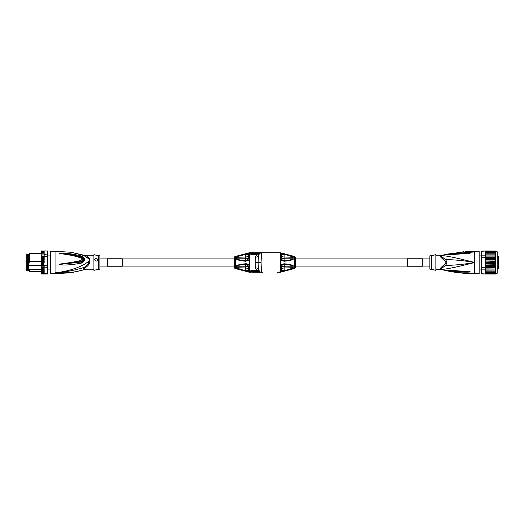 <?xml version="1.0" encoding="UTF-8"?>
<svg xmlns="http://www.w3.org/2000/svg" width="525" height="525" viewBox="0 0 525 525"><rect width="100%" height="100%" fill="white"/><g stroke="black" fill="none" stroke-linecap="round" stroke-linejoin="round"><path stroke-width="0.79" d="M495.58 251.055L485.303 250.996L495.725 251.252L485.605 251.219L485.303 252.157L495.764 252.157L495.462 251.606L485.605 251.606M497.109 251.672L497.109 273.328L497.254 251.816L495.764 251.672L495.764 251.298L495.764 252.138M495.462 274.004L485.303 274.004L485.303 271.143L485.303 273.564M446.959 270.362L445.81 270.401M445.207 270.414L447.038 270.467M439.957 255.938L439.957 255.852C439.753 256.193 441.217 257.723 444.36 260.452L445.305 259.54L440.711 255.682L445.148 254.599M435.087 254.855L435.862 254.658L435.862 270.342L432.127 269.391M432.127 255.59L429.883 255.78L431.196 255.78L431.196 269.22L431.557 269.266L431.557 255.734L435.113 254.842L432.127 255.609M435.087 270.145L432.127 269.41L435.113 270.158M407.479 266.083L295.437 266.083L295.437 257.644L295.437 258.917L407.479 258.917M292.451 259.619L284.438 261.227L284.077 260.61C282.575 260.42 281.623 259.593 281.216 258.129L280.691 259.442C280.475 260.098 281.662 260.702 284.255 261.24L284.077 260.61C282.575 260.42 281.623 259.593 281.216 258.129L281.216 254.428L280.691 253.312L284.248 254.428L284.438 253.903C291.073 255.806 293.974 256.942 293.134 257.296L293.101 258.983M290.017 255.59L289.209 255.314M288.533 255.104L288.173 254.993M295.437 266.083L295.437 267.356L294.551 268.511L294.551 256.489L280.691 252.814L280.691 253.312L284.189 253.831M289.524 255.419L290.325 255.695M281.236 257.401L281.216 258.129L281.236 257.401A2.986 1.673 180 0 0 284.104 258.786L292.957 258.786C290.561 260.052 287.654 260.656 284.248 260.61L284.438 261.227C291.073 260.42 293.974 259.613 293.134 258.799A0.748 0.433 180 0 0 292.957 258.786L284.104 258.786L284.064 260.623C281.879 260.262 280.75 259.868 280.691 259.442L280.698 259.462M293.134 266.188L293.134 266.201C293.974 265.387 291.073 264.58 284.438 263.773L284.255 263.76C281.649 264.305 280.462 264.908 280.691 265.558L281.216 266.871L281.236 270.034A2.986 2.474 180 0 1 284.104 267.993L284.11 268.439M284.11 256.791L284.104 257.007A2.986 2.474 0 0 1 281.236 254.966L281.197 254.257M291.29 268.944L284.438 271.097L284.248 270.572L281.216 270.572L280.691 271.688L284.438 271.097L284.064 270.624L280.691 271.688L280.691 272.186L277.482 272.213M284.438 263.773L284.248 264.39C287.654 264.344 290.561 264.948 292.957 266.214L284.104 266.214L293.134 266.201L293.134 267.704A0.748 0.61 180 0 1 292.957 267.724C290.561 268.997 287.654 269.942 284.248 270.572L284.11 269.364M282.516 264.922L281.918 265.453M284.084 264.462L284.077 264.39C282.575 264.58 281.623 265.407 281.216 266.871M286.466 270.519L286.919 270.388M288.927 269.771L291.034 269.043M291.204 264.869L286.821 264.016M286.44 263.97L286.04 263.924M280.691 259.442L280.691 265.558C280.75 265.132 281.873 264.738 284.064 264.377L289.249 264.889M284.248 264.39L284.077 270.578M284.064 260.623L282.47 260.439M284.11 255.34L284.077 254.461M282.995 253.982L283.874 254.303M284.255 253.851L284.077 254.422L281.216 254.428L280.691 253.312M261.378 272.213L253.312 272.213M278.408 252.787L251.219 252.787L280.691 252.814L280.501 272.213L294.551 268.511L295.437 267.356M258.398 270.815L259.606 271.582L259.14 271.793L261.437 272.213L261.082 262.5L261.437 252.787L259.521 253.483L258.451 255.623L259.521 253.483L258.976 253.883L258.654 253.385L259.606 253.418M261.831 272.213L262.854 272.213L261.831 272.213M252.866 272.213L251.836 272.213M281.236 254.966L281.216 254.428M284.255 271.149L284.438 271.097C291.08 269.194 293.974 268.058 293.134 267.704M293.134 266.201L292.957 267.724L284.104 267.993L284.104 266.214A2.986 1.673 0 0 0 281.236 267.599M284.255 263.76L284.077 264.39M287.628 270.178L291.145 269.003M292.707 265.538L291.368 264.922M292.891 259.298L288.35 260.761M407.479 258.766L407.479 266.234L422.415 266.234L422.415 258.766L407.479 258.766M429.883 255.78L429.883 269.22L432.206 269.43M435.113 254.842L435.862 254.658M435.862 269.22L440.711 269.246A2.986 2.953 -0 0 0 439.957 269.148C439.753 268.807 441.217 267.271 444.36 264.541L445.305 265.453C454.821 265.256 464.618 264.272 474.698 262.493L474.698 273.702C465.675 273.702 456.743 272.797 447.904 270.998L446.604 270.198M444.36 260.452C446.342 261.811 446.342 263.176 444.36 264.541M440.711 269.246C442.614 269.916 453.213 267.999 474.698 262.493C464.618 260.715 454.821 259.731 445.305 259.54C447.202 261.509 447.202 263.484 445.305 265.453L440.711 269.246M449 270.349L469.54 271.681L448.311 270.185C444.13 270.368 444.13 270.368 448.311 270.185L448.311 270.185M469.54 271.681L470.249 271.884L469.107 272.094C466.403 272.265 457.347 272.239 448.849 271.084C447.615 270.959 447.615 270.959 448.849 271.084L448.678 270.473C446.46 270.336 446.46 270.336 448.678 270.473L448.56 270.29M440.711 255.682L439.957 255.852A2.986 2.953 180 0 0 440.711 255.754C442.608 255.078 453.213 256.988 474.698 262.493L474.698 251.967L475.361 251.521L474.698 251.324M474.39 251.908L465.754 252.407L463.575 251.757L465.76 252.532L474.698 251.967M469.107 252.899L448.678 254.527C446.46 254.664 446.46 254.664 448.678 254.527L448.849 253.91C447.615 254.041 447.615 254.041 448.849 253.916C457.341 252.761 466.41 252.728 469.107 252.899L470.249 253.109L469.54 253.312L448.311 254.815C444.13 254.632 444.13 254.632 448.311 254.815L448.311 254.815M474.698 273.702L479.181 273.702L479.181 251.298L475.361 251.298L474.068 252.039M475.361 251.521L473.977 252.013M465.025 252.394L467.158 251.993L467.158 251.547L470.295 251.403L470.295 251.856L467.158 251.993M473.432 251.941L472.428 251.954L472.428 251.495L473.432 251.482L473.432 251.941M472.428 251.803L471.982 251.783M471.982 251.961L470.964 251.987L470.964 251.534L471.982 251.508L471.982 251.961M470.964 251.803L470.295 251.856M470.964 251.534L473.432 251.482M471.982 251.508L472.428 251.495M470.518 251.37L470.518 251.816M467.158 251.567L465.36 251.678L465.36 252.072M468.95 251.423L467.158 251.547M470.295 251.37L468.95 251.495M481.569 251.298L481.569 273.702L485.303 274.004M485.303 269.594L485.303 269.154L481.871 269.154L481.871 273.952L485.303 273.952M481.569 267.218L481.569 268.931M485.605 271.143L485.303 270.113L485.303 271.143L495.764 271.143L495.764 270.152L495.764 272.062L495.764 271.143L485.303 271.143M495.548 273.991L485.303 273.978L495.462 273.978L495.764 272.882M495.462 273.781L485.389 273.833M485.363 273.781L495.705 273.781M495.462 273.387L485.317 273.394L485.605 273.781M485.605 273.387L485.303 272.882M485.605 270.08L485.303 269.647L485.303 270.113L495.462 270.08L495.764 266.641L495.764 267.908L485.303 267.908M485.303 272.816L495.764 272.816L485.303 272.816M485.317 273.394L495.751 273.394M495.764 273.328L497.254 273.184L497.254 251.816M495.462 272.816L495.764 272.331M485.303 272.331L485.605 272.816M485.303 272.062L495.764 272.062L485.303 272.062M485.303 271.615L485.605 272.062M495.462 272.062L495.764 271.615M485.303 270.152L495.462 270.08M495.462 271.143L495.764 270.71M485.303 269.089L495.764 269.089L495.764 270.152M485.303 269.154L485.303 266.411M495.764 268.977L485.303 268.885M495.462 268.885L495.764 268.459M485.303 258.576L485.303 257.703L481.871 257.703L481.871 267.284L485.303 267.284M481.569 256.062L481.569 257.768M485.605 266.195L485.303 264.981L485.303 266.385L495.462 266.195L495.764 265.801L495.462 264.738L485.303 264.981L485.303 262.067L485.605 264.738M485.605 261.739L485.303 259.363L485.303 262.067L495.462 261.739L495.764 261.082L495.764 262.067L495.764 261.457M485.303 257.703L485.303 255.399M485.303 258.353L495.764 258.353L495.462 257.408L485.303 257.408M485.303 257.079L495.764 257.079L495.462 256.102L485.303 256.102M495.462 257.408L495.764 257.079L495.764 258.353M485.303 255.905L495.764 255.905L495.764 255.34L495.462 256.102M495.764 251.672L495.764 254.835L495.462 252.184L485.303 252.157L485.303 254.881L485.303 251.048L481.871 251.048L481.871 255.832L485.303 255.832M485.303 250.996L481.569 251.337M495.462 251.606L495.462 251.219M485.303 251.429L485.303 252.138M485.605 254.914L485.303 255.34L485.605 254.914L495.764 254.835L495.764 255.34L495.462 254.914M485.605 252.184L485.303 252.663M495.764 253.378L495.764 252.932M495.462 252.932L485.605 252.932L485.303 253.378M495.764 254.277L495.764 253.851M495.462 253.851L485.605 253.851L485.303 254.277M485.303 254.835L495.764 254.835M485.605 259.035L495.764 259.363L495.764 258.602L485.605 258.799L485.303 259.363L485.303 258.602L485.605 258.799M495.462 260.249L495.764 261.082L495.764 260.046L485.303 260.046M495.764 263.537L495.462 261.739M498.75 267.783L498.75 257.532M498.75 265.506L498.75 265.105M495.764 267.724L485.303 267.579M485.303 266.641L495.764 266.641L495.462 266.195M495.462 267.579L495.764 267.173M485.303 259.777L495.764 259.777M485.303 261.082L495.764 261.082M485.605 260.249L485.303 260.61M495.764 262.493L485.303 262.493M495.462 263.248L485.303 263.537M485.303 262.92L485.605 263.248M485.303 263.911L495.764 263.911L495.462 264.738M485.303 265.296L495.764 265.296M495.764 266.385L495.764 265.801M495.764 264.981L495.764 264.377M495.764 257.821L495.764 257.263M495.764 256.528L495.764 256.016M470.236 253.135L469.488 253.175L470.249 253.109M469.54 253.312L445.81 254.612M470.249 271.884L469.048 271.884L470.236 271.858M448.678 270.473L469.107 272.094M284.077 254.422L284.248 254.428C287.654 255.058 290.561 256.003 292.957 257.276L284.104 257.007L284.064 254.376M293.134 257.296L292.957 258.786C290.561 260.052 287.654 260.656 284.248 260.61L284.077 260.61M261.082 262.5L258.09 262.5L258.438 269.03M261.089 272.186L261.437 272.213A2.986 2.986 0 0 1 258.451 269.377L259.521 271.517L258.425 268.807M258.654 271.615L259.14 271.793L258.654 271.615L258.976 271.117L256.784 270.513L251.219 270.513L250.031 271.176L251.219 272.213A0.597 0.597 0 0 1 250.628 271.661L251.219 272.213L250.628 271.661L251.219 272.213L250.628 271.661L251.219 272.213L250.628 271.661L251.219 272.213L250.628 271.661L251.219 271.005L256.784 271.005L258.654 271.615L251.219 271.615L251.219 272.213L250.031 271.176M250.044 271.084L251.219 271.615L251.219 270.513L256.784 270.513L256.784 271.005M255.439 267.448L255.183 263.694M250.694 253.102A0.597 0.597 0 0 0 250.628 253.339L250.044 253.916L251.219 254.487L256.784 254.487L255.472 257.119L255.104 262.5L255.472 267.881L256.784 270.513M245.339 261.227C238.704 260.42 235.81 259.613 236.65 258.799L245.68 258.786A2.986 1.673 180 0 0 248.542 257.401L248.542 254.966A2.986 2.474 0 0 1 245.68 257.007L236.821 257.276C236.066 257.001 238.973 256.049 245.536 254.428L245.339 253.903C238.704 255.806 235.804 256.942 236.65 257.296A0.748 0.61 0 0 1 236.821 257.276L236.821 258.786C239.223 260.052 242.123 260.656 245.536 260.61L245.523 261.24C248.069 260.735 249.257 260.137 249.086 259.442C249.027 259.868 247.905 260.262 245.713 260.623L245.523 261.24M248.561 266.871L249.086 265.558C248.259 264.265 247.072 263.668 245.523 263.76L245.713 264.377C247.905 264.738 249.027 265.132 249.086 265.558L249.086 259.442L248.561 258.129C248.168 259.599 247.209 260.426 245.707 260.61L245.707 254.422L248.561 254.428L249.086 253.312L245.523 253.851L245.713 254.376L249.086 253.312L249.277 252.787L249.277 272.213L248.561 270.572L248.561 266.871C248.161 265.407 247.203 264.58 245.707 264.39L245.68 266.214L236.821 266.214C239.223 264.948 242.123 264.344 245.536 264.39L245.523 263.76M245.917 271.254L249.086 271.688L245.536 270.572L248.561 270.572M239.577 260.4L240.181 260.531M240.739 260.643L241.684 260.8M243.023 260.991L243.534 261.05M241.566 264.213L239.84 264.541M245.523 271.149L245.68 267.993L236.821 267.724C239.223 268.997 242.123 269.942 245.536 270.572L245.339 271.097C238.711 269.194 235.81 268.065 236.65 267.704L236.65 266.201C235.804 265.387 238.704 264.58 245.339 263.773M249.086 252.814L235.233 256.489A1.194 1.194 0 0 0 234.34 257.644L234.34 267.356A1.194 1.194 0 0 0 235.233 268.511L249.086 272.186M250.031 253.824L251.219 252.787L250.628 253.339L251.219 252.787L250.628 253.339L251.219 252.787L250.628 253.339L251.219 252.787L251.147 254.487M258.379 257.079L258.188 260.689M258.234 259.79L258.326 258.044M258.097 262.533L258.123 261.909M258.175 260.951L258.451 255.721M258.339 267.225L258.287 266.221M258.156 263.688L258.116 262.986M250.044 253.916L250.628 253.339A0.597 0.597 0 0 1 251.219 252.787L249.277 252.787M250.628 253.385L258.654 253.385L256.784 253.995L251.219 253.995L250.628 253.339A0.597 0.597 0 0 1 251.219 252.787M256.784 253.995L256.784 254.487L259.521 253.483M261.089 252.814L259.14 253.207M255.472 257.119C257.224 257.086 258.221 256.587 258.451 255.623L258.09 262.5L258.451 269.384C258.228 268.413 257.23 267.914 255.472 267.881M255.104 262.5L258.09 262.5L258.339 257.768M259.521 271.517L258.976 271.117M122.305 262.5L122.305 258.766L107.362 258.766L107.362 266.234L122.305 266.234L122.305 262.5M98.588 269.22L99.894 269.22L99.894 255.78L98.588 255.78L98.588 269.22L93.922 270.342L93.922 254.658L98.221 255.734L98.221 269.266M94.671 259.573C95.675 261.502 96.666 261.601 97.657 259.855C96.666 258.051 95.675 257.952 94.671 259.573M89.828 260.886C90.024 263.281 88.561 265.532 85.424 267.632L84.472 267.297C74.957 270.303 65.159 272.153 55.079 272.849L55.079 251.298L71.092 252.256L83.757 255.504L89.066 258.976L89.066 260.859A2.986 0.715 180 0 0 89.828 260.886L89.828 259.028A2.986 1.542 0 0 1 89.066 258.976L86.527 255.819L71.092 252.256M93.922 269.22L85.424 269.2C83.429 269.095 83.429 268.57 85.424 267.632M89.066 260.859C87.163 262.933 76.597 270.395 55.079 272.849C65.159 273.518 74.957 272.416 84.472 269.561C82.582 269.377 82.582 268.623 84.472 267.297C87.432 265.191 88.961 263.045 89.066 260.859M60.237 264.744C62.593 265.027 67.718 265.578 81.014 263.176L81.467 263.084C85.654 260.662 85.654 258.313 81.467 256.036L81.007 255.911C67.889 252.728 62.587 253.227 60.244 253.221L59.528 253.378L60.683 253.7C63.269 253.962 74.071 255.347 80.935 258.011C82.163 258.864 82.163 259.665 80.935 260.413C74.012 262.316 63.236 263.517 60.677 263.95L59.528 264.436L60.237 264.744L59.542 264.475M85.424 269.2L84.472 269.561L86.408 269.22M71.092 272.744L55.079 272.849L55.079 273.702L71.092 272.744L86.527 269.181M55.079 251.298L50.597 251.298L50.597 273.702L55.079 273.702M28.941 263.012L28.941 263.891L28.416 263.891L28.192 254.769L28.192 270.231L28.941 270.454M28.416 263.891L28.416 270.454M28.416 267.054L28.941 267.054L28.941 271.018L29.387 271.464L29.387 269.601L41.186 269.601M28.941 263.891L29.387 261.338L41.186 261.338L41.186 260.735L41.186 272.665L43.877 272.816L44.179 271.943M28.941 265.493L41.186 265.63M29.387 269.601L28.941 268.695M41.186 253.536L29.387 253.536L28.941 253.982L28.941 262.251M29.387 253.536L29.387 261.338M41.488 260.256L41.186 259.206L41.186 260.735L41.488 260.256L43.877 260.256L44.179 258.418L44.179 260M41.488 258.805L41.186 257.296L41.186 259.206L41.488 258.805L44.179 258.641M44.179 257.125L41.186 257.125L41.186 256.049L41.186 257.795M44.179 255.951L41.186 255.951L41.186 254.907L41.186 256.508M41.186 254.264L41.186 253.339M41.186 272.423L41.488 273.394L43.877 273.394L44.179 272.567L44.179 273.998L41.488 273.978L43.877 273.978M41.186 272.888L41.488 273.781L44.179 273.781M41.186 253.188L41.186 251.98M44.179 273.715L47.611 273.715L47.611 251.002L44.179 251.002L44.179 251.35L41.488 251.022L41.186 251.744M41.186 251.344L41.186 251.836M41.488 253.851L43.877 253.851L44.179 254.264L44.179 251.567L41.488 251.219L41.186 252.112M44.179 254.894L41.186 254.894L41.186 255.321M41.186 262.703L41.488 263.255L43.877 263.255L44.179 262.703L41.186 262.5M41.186 261.338L41.186 262.297M41.488 261.745L43.877 261.745L44.179 261.338L44.179 262.297L43.877 261.745M44.172 263.963L41.193 263.963L41.488 264.744L43.877 264.744L43.877 263.255M41.488 263.255L41.193 263.963M47.913 273.433L47.913 265.86L41.226 265.44L41.488 266.195L44.179 266.195L44.179 268.019L41.245 268.19L41.186 270.362M41.488 264.744L41.226 265.44M44.139 265.44L43.877 264.744M41.488 266.195L41.488 267.586L44.179 267.586M41.488 267.586L41.245 268.19M47.913 267.684L44.179 267.881M44.126 265.571L44.179 265.125M47.913 265.86L47.913 256.489L44.179 256.384L44.179 258.418M44.179 261.063L41.186 261.063M44.179 260.735L43.877 260.256M44.179 259.691L41.186 259.691M44.179 259.206L43.877 258.805M44.179 258.385L41.186 258.385M41.488 257.414L43.877 257.414L44.179 257.795L43.877 257.414M44.179 258.254L44.179 257.795M41.488 256.108L44.179 256.384M44.179 254.264L44.179 254.671L47.913 254.927L47.611 251.002M44.179 254.671L44.179 256.108M41.488 254.914L44.179 254.914M41.186 253.45L41.488 252.938L43.877 252.938L44.179 253.339L43.877 252.938M44.179 253.89L44.179 253.339M41.488 252.184L43.877 252.184L44.179 252.577L43.877 252.184M44.179 253.188L44.179 252.577M41.488 251.606L43.877 251.606L44.179 251.98L43.877 251.606M44.179 252.564L44.179 251.98M41.488 251.219L41.186 251.567M43.877 251.219L44.179 251.567M44.179 251.724L43.877 251.022M41.488 251.022L44.179 251.022M41.186 271.261L44.179 271.261L41.488 271.149L43.877 271.149L44.179 270.395L41.186 270.395M41.488 273.781L41.186 273.433M43.877 273.394L44.179 273.02M41.488 273.394L41.186 273.02M44.179 270.395L44.179 272.567M43.877 272.816L44.179 272.39M41.186 272.39L41.488 272.816M41.186 271.55L41.488 272.062L43.877 272.062L44.179 271.261M44.179 271.55L43.877 272.062M41.186 270.487L41.186 271.222M41.488 270.086L43.877 270.086L44.166 269.364L41.199 269.364M41.488 268.892L43.877 268.892L44.12 268.19M44.166 269.364L43.877 268.892M44.179 268.347L44.093 268.019M47.913 256.489L47.913 254.927M47.611 273.998L44.179 273.998M27.595 259.527L27.595 254.73L26.25 254.73L26.25 270.27L27.595 270.27L27.595 259.527M89.828 259.028L86.428 255.787M81.007 255.911L80.778 256.869L81.224 257.014C83.902 258.74 83.902 260.407 81.224 262.021L59.594 264.423L81.099 261.509C83.317 260.19 83.317 258.812 81.099 257.388C74.438 255.301 67.653 254.015 60.742 253.523L60.296 253.404C67.246 253.732 74.071 254.887 80.778 256.869L81.231 256.988C84.906 258.648 84.906 260.334 81.231 262.041L81.467 263.084M80.935 260.413L81.014 263.176M60.677 263.95L60.736 264.292L59.528 264.436M81.467 256.036L80.935 258.011M59.528 253.378L60.683 253.7M60.244 253.221L59.542 253.358M94.677 259.724A1.496 1.378 180 0 1 97.657 259.862M445.856 254.605L463.575 251.757M292.957 267.724L292.957 266.214M281.236 270.034A2.986 2.474 180 0 1 284.104 267.993M474.462 251.593L474.016 251.961M463.575 251.987A1.496 1.463 180 0 1 463.7 251.987L464.901 252.328A0.748 0.728 180 0 0 464.96 252.322M497.254 268.551L498.75 268.249L498.75 256.751L497.254 256.449M284.104 257.007L284.104 258.786M292.957 258.786L292.957 257.276M236.65 258.799L236.65 257.296M235.233 256.489L235.233 268.511M258.451 255.623A2.986 2.986 0 0 1 261.437 252.787L261.437 252.787M248.542 267.599A2.986 1.673 0 0 0 245.68 266.214L245.68 267.993A2.986 2.474 180 0 1 248.542 270.034M236.65 267.704L236.821 266.214A0.748 0.433 0 0 1 236.65 266.201M463.575 273.243L448.048 271.025M439.957 255.78L435.862 255.78L439.957 255.78M294.551 256.489L295.437 257.644L294.551 256.489L280.691 252.814M429.883 258.917L422.415 258.917M429.883 266.083L422.415 266.083M440.711 269.318L445.115 270.395L446.906 270.309M474.016 251.744L473.123 251.751M464.5 251.987L464.96 252.098M481.569 269.076L479.181 269.076M481.569 255.924L479.181 255.924M498.75 257.683L498.448 256.449M446.906 254.691L445.115 254.605M446.985 254.605L446.591 254.796M445.81 270.388L458.811 271.208M251.219 272.213L249.277 272.213M258.254 259.442L258.175 260.912M258.162 263.773L258.09 262.5M122.305 266.083L234.34 266.083M99.894 266.083L107.362 266.083M99.894 258.917L107.362 258.917M98.588 255.78L98.221 255.734M47.913 269.076L50.597 269.076M47.913 255.924L50.597 255.924M28.192 255.367L27.595 255.367M28.416 254.546L28.941 254.546M28.192 269.633L27.595 269.633M41.186 271.464L29.387 271.464M93.922 255.78L86.408 255.78M122.305 258.917L234.34 258.917M279.083 271.76L278.631 272.213M447.038 254.533L445.161 254.592M470.518 273.637L471.982 273.676M469.173 273.591L470.295 273.63M468.95 273.577L467.158 273.492"/></g></svg>
